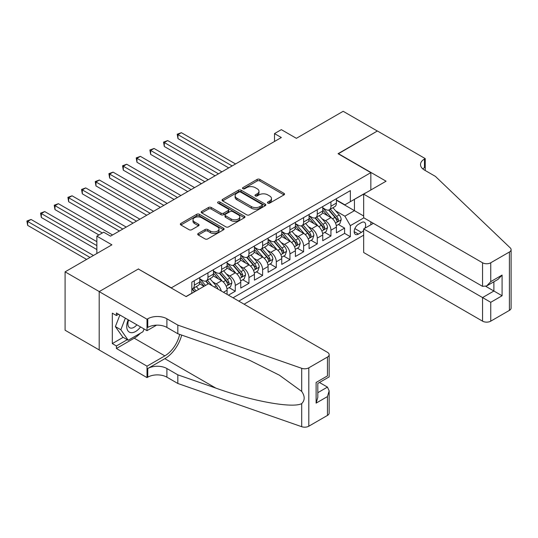 <?xml version="1.0" encoding="UTF-8"?>
<svg xmlns="http://www.w3.org/2000/svg" width="538" height="538" viewBox="0 0 538 538"><rect width="100%" height="100%" fill="white"/><g stroke="black" fill="none" stroke-linecap="round" stroke-linejoin="round"><path stroke-width="0.81" d="M267.85 203.115A1.325 0.767 0 0 0 269.726 203.115L283.977 194.891A1.896 1.096 0 0 0 284.535 194.11A1.896 1.096 0 0 0 283.977 193.337L259.834 179.403A1.896 1.096 0 0 0 257.151 179.403L242.9 187.627A1.325 0.767 0 0 0 242.51 188.172A1.325 0.767 0 0 0 242.9 188.71A1.325 0.767 0 0 0 244.777 188.71L246.619 187.648A6.073 3.504 0 0 1 255.207 187.648L257.218 188.811A6.073 3.504 0 0 1 258.993 191.286A6.073 3.504 0 0 1 257.218 193.767L255.375 194.83A1.325 0.767 0 0 0 254.985 195.368A1.325 0.767 0 0 0 255.375 195.913A1.325 0.767 0 0 0 257.251 195.913L259.094 194.85A6.073 3.504 0 0 1 267.682 194.85L269.693 196.007A6.073 3.504 0 0 1 271.468 198.488A6.073 3.504 0 0 1 269.693 200.963L267.85 202.032A1.325 0.767 0 0 0 267.46 202.57A1.325 0.767 0 0 0 267.85 203.115L267.85 202.032M198.266 233.452A1.896 1.096 0 0 0 197.715 234.225A1.896 1.096 0 0 0 198.266 234.998L205.045 238.912A1.896 1.096 0 0 0 207.722 238.912L223.552 229.773A1.896 1.096 0 0 0 224.111 229A1.896 1.096 0 0 0 223.552 228.226L199.41 214.285A1.896 1.096 0 0 0 196.726 214.285L180.896 223.425A1.896 1.096 0 0 0 180.344 224.198A1.896 1.096 0 0 0 180.896 224.971L189.08 229.699A1.896 1.096 0 0 0 191.763 229.699L198.535 225.785A1.896 1.096 0 0 0 199.094 225.012A1.896 1.096 0 0 0 198.535 224.238L194.48 221.891A5.077 2.932 0 0 1 192.994 219.82A5.077 2.932 0 0 1 196.128 217.117A5.077 2.932 0 0 1 201.656 217.749L217.547 226.928A5.077 2.932 0 0 1 219.033 229A5.077 2.932 0 0 1 215.906 231.703A5.077 2.932 0 0 1 210.371 231.071L207.722 229.538A1.896 1.096 0 0 0 205.045 229.538L198.266 233.452L198.266 234.998M138.542 269.128L171.34 287.823L370.843 172.637L338.046 153.707L377.333 131.023L343.17 111.299L296.371 138.32L281.34 129.645L274.508 133.585L281.34 137.533L110.525 236.148L103.693 232.201L96.86 236.148L96.86 253.506M138.542 268.886L99.254 291.569L65.091 271.845L111.897 244.824L96.86 236.148M246.754 214.83A1.896 1.096 0 0 0 249.437 214.83L265.268 205.691A1.896 1.096 0 0 0 265.819 204.917A1.896 1.096 0 0 0 265.268 204.144L241.125 190.203A1.896 1.096 0 0 0 238.442 190.203L222.611 199.342A1.896 1.096 0 0 0 222.059 200.116A1.896 1.096 0 0 0 222.611 200.889L246.754 214.83M218.515 203.404A1.325 0.767 0 0 1 219.86 203.593L219.86 202.012L244.407 216.182A1.896 1.096 0 0 1 244.965 216.955A1.896 1.096 0 0 1 244.407 217.729L228.583 226.868A1.896 1.096 0 0 1 225.899 226.868L201.757 212.934L201.757 211.38A1.896 1.096 0 0 0 201.199 212.154A1.896 1.096 0 0 0 201.757 212.934M201.757 211.38L208.529 207.473A1.896 1.096 0 0 1 211.212 207.473L221.004 213.122A1.896 1.096 0 0 0 223.687 213.122L228.179 210.533A1.896 1.096 0 0 0 228.737 209.753A1.896 1.096 0 0 0 228.179 208.979L217.984 203.095A1.325 0.767 0 0 1 217.594 202.557A1.325 0.767 0 0 1 218.415 201.844A1.325 0.767 0 0 1 219.86 202.012M99.187 349.915L65.091 330.231L65.091 271.845M228.455 295.16L235.288 291.213L229.067 287.628M226.39 274.01L229.82 275.987A7.727 4.465 60 0 1 235.288 285.456L240.755 282.302L240.755 288.059L248.953 283.324L242.732 279.74M240.056 266.122L243.485 268.099A7.727 4.465 60 0 1 248.953 277.568L254.42 274.414L254.42 280.17L262.618 275.436L256.397 271.845M253.721 258.233L257.151 260.21A7.727 4.465 60 0 1 262.618 269.679L268.085 266.525L268.085 272.282L276.283 267.547L270.063 263.956M267.386 250.338L270.816 252.322A7.727 4.465 60 0 1 276.283 261.791L281.751 258.63L281.751 264.393L289.948 259.659L283.728 256.068M281.051 242.45L284.481 244.434A7.727 4.465 60 0 1 289.948 253.902L295.409 250.742L295.409 256.505L303.614 251.771L297.393 248.179M294.716 234.561L298.146 236.545A7.727 4.465 60 0 1 303.614 246.007L309.074 242.853L309.074 248.617L317.279 243.882L311.058 240.291M308.382 226.673L311.811 228.657A7.727 4.465 60 0 1 317.279 238.119L322.739 234.965L322.739 240.721L330.937 235.994L330.937 230.23A7.727 4.465 -120 0 0 325.477 220.762L322.047 218.784M324.723 232.403L330.937 235.994M203.996 286.324L199.504 283.734M227.09 294.373L227.09 290.19A7.727 4.465 -120 0 0 221.622 280.722L213.169 275.846M221.3 291.031A7.727 4.465 60 0 0 216.155 283.876L212.725 281.899M240.755 282.302A7.727 4.465 -120 0 0 235.288 272.833L226.834 267.958M254.42 274.414A7.727 4.465 -120 0 0 248.953 264.945L240.499 260.062M268.085 266.525A7.727 4.465 -120 0 0 262.618 257.056L254.165 252.174M281.751 258.63A7.727 4.465 -120 0 0 276.283 249.168L267.83 244.286M295.409 250.742A7.727 4.465 -120 0 0 289.948 241.28L281.495 236.397M309.074 242.853A7.727 4.465 -120 0 0 303.614 233.384L295.16 228.509M322.739 234.965A7.727 4.465 -120 0 0 317.279 225.496L308.825 220.62M364.912 228.213A5.992 3.457 120 0 0 364.408 222.281A5.992 3.457 120 0 0 361.415 222.577L358.409 224.312A5.992 3.457 120 0 0 354.495 229.591A5.992 3.457 120 0 0 355.41 234.393A5.992 3.457 120 0 0 358.409 234.097L361.415 232.362A5.992 3.457 120 0 0 363.668 230.311M244.104 304.192L363.668 235.16M370.843 172.637L370.843 189.995M370.843 221.871L370.843 224.79M238.771 301.119L350.346 236.7L350.346 225.657L344.878 216.189L335.705 210.896M186.027 296.539L191.831 293.19L191.831 282.141L350.346 190.627L350.346 201.669L365.376 193.149M363.87 217.843L350.346 225.657M199.759 278.832L202.49 280.406A7.727 4.465 60 0 0 206.357 280.789L211.824 277.635A7.727 4.465 -120 0 0 213.425 274.098L213.425 269.679M213.425 270.944L216.155 272.517A7.727 4.465 60 0 0 220.022 272.901L225.489 269.746A7.727 4.465 -120 0 0 227.09 266.209L227.09 261.791M227.09 263.048L229.82 264.629A7.727 4.465 60 0 0 233.687 265.012L239.154 261.858A7.727 4.465 -120 0 0 240.755 258.314L240.755 253.902M240.755 255.16L243.485 256.74A7.727 4.465 60 0 0 247.352 257.124L252.82 253.97A7.727 4.465 -120 0 0 254.42 250.426L254.42 246.007M254.42 247.272L257.151 248.852A7.727 4.465 60 0 0 261.017 249.235L266.485 246.074A7.727 4.465 -120 0 0 268.085 242.537L268.085 238.119M268.085 239.383L270.816 240.963A7.727 4.465 60 0 0 274.683 241.347L280.143 238.186A7.727 4.465 -120 0 0 281.751 234.649L281.751 230.23M281.751 231.495L284.481 233.075A7.727 4.465 60 0 0 288.348 233.452L293.809 230.298A7.727 4.465 -120 0 0 295.409 226.76L295.409 222.342M295.409 223.606L298.146 225.18A7.727 4.465 60 0 0 302.013 225.563L307.474 222.409A7.727 4.465 -120 0 0 309.074 218.872L309.074 214.454M309.074 215.718L311.811 217.291A7.727 4.465 60 0 0 315.671 217.675L321.139 214.521A7.727 4.465 -120 0 0 322.739 210.983L322.739 206.565M233.035 297.803L344.602 233.384L344.602 228.099L336.405 232.833L336.405 227.076A7.727 4.465 -120 0 0 330.937 217.608L322.491 212.732M322.739 207.829L325.477 209.403A7.727 4.465 -120 0 0 329.337 209.786A7.727 4.465 -120 0 0 330.937 206.249L330.937 201.831M329.337 209.786L334.804 206.632A7.727 4.465 -120 0 0 336.405 203.095L336.405 198.677M194.292 280.722L194.292 285.14A7.727 4.465 60 0 1 192.691 288.677A7.727 4.465 60 0 1 191.831 288.993M192.691 288.677L198.159 285.523A7.727 4.465 -120 0 0 199.759 281.986L199.759 277.568M207.957 272.833L207.957 277.252A7.727 4.465 60 0 1 206.357 280.789M221.622 264.945L221.622 269.363A7.727 4.465 60 0 1 220.022 272.901M235.288 257.056L235.288 261.475A7.727 4.465 60 0 1 233.687 265.012M248.953 249.168L248.953 253.586A7.727 4.465 60 0 1 247.352 257.124M262.618 241.28L262.618 245.691A7.727 4.465 60 0 1 261.017 249.235M276.283 233.384L276.283 237.803A7.727 4.465 60 0 1 274.683 241.347M289.948 225.496L289.948 229.914A7.727 4.465 60 0 1 288.348 233.452M303.614 217.608L303.614 222.026A7.727 4.465 60 0 1 302.013 225.563M317.279 209.719L317.279 214.137A7.727 4.465 60 0 1 315.671 217.675M317.279 238.119L317.279 243.882M303.614 246.007L303.614 251.771M289.948 253.902L289.948 259.659M276.283 261.791L276.283 267.547M262.618 269.679L262.618 275.436M248.953 277.568L248.953 283.324M235.288 285.456L235.288 291.213M344.878 216.189L354.441 210.667L354.441 199.309L365.376 192.994M336.405 200.25L363.668 215.994M336.405 199.934L344.878 204.83L350.346 201.669M274.508 133.585L274.508 141.474M338.389 224.514L344.602 228.099M344.602 233.384L350.346 236.7M268.381 203.303L269.693 202.544A6.073 3.504 0 0 0 271.468 200.069L271.468 198.488M258.993 191.286L258.993 192.866A6.073 3.504 0 0 1 257.218 195.341L255.906 196.101M283.977 193.337L283.977 194.891L259.834 180.976A1.896 1.096 0 0 0 257.151 180.976L243.432 188.899M265.241 205.704L241.125 191.777A1.896 1.096 0 0 0 238.442 191.777L222.638 200.903M261.912 205.455A1.325 0.767 0 0 0 262.302 204.917A1.325 0.767 0 0 0 261.912 204.373L240.721 192.14A1.325 0.767 0 0 0 238.845 192.14L236.895 193.263A6.073 3.504 0 0 0 235.119 195.738A6.073 3.504 0 0 0 236.895 198.219L251.381 206.579A6.073 3.504 0 0 0 259.968 206.579L261.912 205.455L261.912 207.036A1.325 0.767 0 0 0 262.302 206.491L262.302 204.917M235.119 195.738L235.119 197.318A6.073 3.504 0 0 0 236.895 199.793L236.895 198.219M261.912 207.036L259.968 208.159A6.073 3.504 0 0 1 251.381 208.159L236.895 199.793M201.784 212.947L208.529 209.047L208.529 207.473M228.737 209.753L228.737 211.333A1.896 1.096 0 0 1 228.179 212.106L223.687 214.702A1.896 1.096 0 0 1 221.004 214.702L211.212 209.047A1.896 1.096 0 0 0 208.529 209.047M219.86 203.593L244.386 217.749M231.165 218.993A5.077 2.932 0 0 0 236.693 219.625A5.077 2.932 0 0 0 239.827 216.922A5.077 2.932 0 0 0 238.341 214.85L232.739 211.616A1.896 1.096 0 0 0 230.056 211.616L225.563 214.211A1.896 1.096 0 0 0 225.005 214.985A1.896 1.096 0 0 0 225.563 215.758L231.165 218.993L231.165 220.567A5.077 2.932 0 0 0 236.693 221.205A5.077 2.932 0 0 0 239.827 218.495L239.827 216.922M225.005 214.985L225.005 216.558A1.896 1.096 0 0 0 225.563 217.332L225.563 215.758M231.165 220.567L225.563 217.332M219.033 229L219.033 230.58A5.077 2.932 0 0 1 215.906 233.284A5.077 2.932 0 0 1 210.371 232.651L207.722 231.118A1.896 1.096 0 0 0 205.045 231.118L198.293 235.012M192.994 219.82L192.994 221.4A5.077 2.932 0 0 0 194.48 223.472L194.48 221.891M198.535 224.238L198.535 225.785L194.48 223.472M223.526 229.787L199.41 215.866A1.896 1.096 0 0 0 196.726 215.866L180.923 224.985M336.29 225.725L339.821 223.687L341.186 219.739A5.118 2.959 -120 0 0 339.196 214.931L332.948 207.702M331.697 218.112L324.293 209.538A14.782 8.534 -120 0 0 322.739 207.91M327.642 215.704L323.499 210.909A12.273 7.088 -120 0 0 322.739 210.082M235.563 163.962L181.38 132.684L177.964 134.655L177.964 138.596L228.731 167.903M328.644 210.062L334.959 217.379A5.118 2.959 60 0 1 336.781 220.903L337.158 221.508L337.851 221.414L338.422 219.955A5.118 2.959 -120 0 0 336.6 216.431L330.352 209.201M329.014 209.948L335.799 217.803A2.609 1.506 60 0 1 336.458 218.825L338.422 219.955M177.964 138.596L177.21 134.218L232.147 165.933M177.21 134.218L181.38 132.684M128.212 319.807A12.562 7.25 120 0 0 131.164 332.679A12.562 7.25 120 0 0 140.532 326.922M128.636 320.049A8.601 4.963 120 0 0 129.685 327.75A8.601 4.963 120 0 0 130.942 328.14A8.601 4.963 120 0 0 136.874 324.811M144.056 328.953L142.98 331.731L128.226 340.245L122.758 337.091L115.381 326.593L119.887 314.999M128.226 340.245L120.848 329.754L125.347 318.153M115.381 326.593L120.848 329.754M373.372 223.331L363.668 228.932L363.668 252.517L482.552 321.159L482.552 297.568L493.891 291.018L493.891 281.777M363.668 228.932L490.75 302.302L490.75 321.159L509.405 310.386L509.405 252.006A5.797 3.349 0 0 0 511.1 249.639A5.797 3.349 0 0 0 510.266 247.91L435.41 176.39L424.475 170.075A13.531 7.808 180 0 1 420.514 164.554A13.531 7.808 180 0 1 424.475 159.033L425.228 158.596L377.4 130.983L338.254 153.821M338.254 153.586L386.076 181.198L363.668 194.137L482.552 262.773A5.797 3.349 0 0 0 490.75 262.773L509.405 252.006M425.228 158.596L425.228 170.035L424.818 170.27M363.668 194.137L363.668 217.729L482.552 286.364L482.552 262.773M511.1 249.639L511.1 308.018A5.797 3.349 180 0 1 509.405 310.386M490.75 321.159A5.797 3.349 180 0 1 482.552 321.159M422.774 168.871A13.531 7.808 180 0 1 424.475 167.668L424.475 159.033M485.827 286.364L502.089 295.752L490.75 302.302M490.75 262.773L490.75 281.63L486.648 285.96L482.552 286.364M490.75 281.63L502.089 275.079L497.993 279.41L486.648 285.96M208.576 283.681L327.454 352.316A5.797 3.349 -0 0 1 329.155 354.683A5.797 3.349 -0 0 1 327.454 357.05L308.805 367.817L308.805 426.204A5.797 3.349 180 0 1 301.704 426.701L177.829 383.48L166.894 377.172A13.531 7.808 -0 0 0 147.762 377.172L147.015 377.602L99.187 349.989L99.187 291.609L138.333 269.007L186.161 296.62L208.576 283.681M177.829 383.48L177.829 374.845L215.812 388.093C252.12 401.18 292.679 408.51 301.704 403.614C304.999 400.245 304.999 396.176 301.704 391.402L279.417 375.201L249.437 360.211L215.812 346.99L177.829 333.742L166.894 327.427A13.531 7.808 -0 0 0 147.762 327.427L147.762 318.785L147.015 319.222L99.187 291.609M177.829 333.742L177.829 325.1L166.894 318.785A13.531 7.808 -0 0 0 147.762 318.785M215.812 388.093L164.843 358.671L147.762 368.53A13.531 7.808 -0 0 1 166.894 368.53L177.829 374.845M327.454 415.43L327.454 396.58L329.155 390.864L329.155 413.063A5.797 3.349 180 0 1 327.454 415.43L308.805 426.204M301.704 391.402L301.704 368.315L177.829 325.1M140.263 333.298A21.742 12.549 -60 0 1 134.238 338.194L116.403 348.49L116.403 345.968L127.271 339.693M118.589 314.253L116.403 315.517L112.308 313.15L112.308 343.6L116.403 345.968M116.403 315.517L116.403 312.988L147.015 330.662L147.015 319.222M147.015 377.602L147.015 366.163L164.843 355.867A21.742 12.549 120 0 0 179.645 334.374M116.403 348.49L147.015 366.163M319.451 382.491L327.454 387.111L329.155 390.864M164.843 358.671A25.172 14.533 120 0 0 181.676 335.08M156.558 325.154L147.015 330.662M301.704 368.315A5.797 3.349 -0 0 0 308.805 367.817M112.308 343.6L123.168 337.326M327.454 396.58L316.115 403.123L317.81 397.414L317.81 383.433L329.155 376.889L329.155 354.683M316.115 403.123L316.115 382.457C318.328 383.728 318.328 383.728 316.115 382.457L327.454 375.907C329.666 377.185 329.666 377.185 327.454 375.907L327.454 357.05M322.625 233.613L326.156 231.575L327.521 227.628A5.118 2.959 -120 0 0 325.53 222.819L319.283 215.59M318.032 226L310.628 217.426A14.782 8.534 -120 0 0 309.074 215.799M313.977 223.593L309.834 218.798A12.273 7.088 -120 0 0 309.074 217.971M221.898 171.851L167.715 140.573L164.298 142.543L164.298 146.491L215.066 175.798M314.979 217.951L321.294 225.267A5.118 2.959 60 0 1 323.116 228.791L323.493 229.403L324.185 229.302L324.757 227.85A5.118 2.959 -120 0 0 322.935 224.319L316.687 217.09M315.349 217.836L322.134 225.691A2.609 1.506 60 0 1 322.793 226.713L324.757 227.85M164.298 146.491L163.545 142.106L218.482 173.821M163.545 142.106L167.715 140.573M308.96 241.501L312.491 239.464L313.856 235.516A5.118 2.959 -120 0 0 311.865 230.708L305.624 223.478M304.374 233.889L296.969 225.314A14.782 8.534 -120 0 0 295.409 223.687M300.312 231.481L296.169 226.686A12.273 7.088 -120 0 0 295.409 225.859M208.233 179.739L154.05 148.461L150.633 150.432L150.633 154.379L201.4 183.687M301.314 225.846L307.628 233.156A5.118 2.959 60 0 1 309.458 236.68L309.827 237.292L310.52 237.191L311.092 235.738A5.118 2.959 -120 0 0 309.269 232.208L303.022 224.978M301.683 225.725L308.469 233.579A2.609 1.506 60 0 1 309.128 234.602L311.092 235.738M150.633 154.379L149.88 150.001L204.817 181.709M149.88 150.001L154.05 148.461M295.295 249.39L298.825 247.352L300.197 243.405A5.118 2.959 -120 0 0 298.2 238.596L291.959 231.367M290.708 241.777L283.304 233.203A14.782 8.534 -120 0 0 281.751 231.575M286.646 239.37L282.504 234.575A12.273 7.088 -120 0 0 281.751 233.754M194.568 187.627L140.384 156.35L136.968 158.32L136.968 162.268L187.735 191.575M287.648 233.734L293.963 241.044A5.118 2.959 60 0 1 295.792 244.575L296.162 245.18L296.855 245.079L297.427 243.627A5.118 2.959 -120 0 0 295.604 240.096L289.363 232.867M288.018 233.613L294.804 241.468A2.609 1.506 60 0 1 295.463 242.49L297.427 243.627M136.968 162.268L136.215 157.89L191.151 189.605M136.215 157.89L140.384 156.35M281.63 257.278L285.16 255.241L286.532 251.293A5.118 2.959 -120 0 0 284.535 246.485L278.294 239.262M277.043 249.666L269.639 241.091A14.782 8.534 -120 0 0 268.085 239.471M272.981 247.258L268.839 242.463A12.273 7.088 -120 0 0 268.085 241.643M180.903 195.516L126.719 164.238L123.303 166.208L123.303 170.156L174.07 199.464M273.983 241.623L280.298 248.933A5.118 2.959 60 0 1 282.127 252.463L282.497 253.068L283.19 252.968L283.768 251.515A5.118 2.959 -120 0 0 281.939 247.984L275.698 240.755M274.353 241.501L281.139 249.356A2.609 1.506 60 0 1 281.798 250.378L283.768 251.515M123.303 170.156L122.556 165.778L177.486 197.493M122.556 165.778L126.719 164.238M267.964 265.167L271.502 263.129L272.867 259.188A5.118 2.959 -120 0 0 270.87 254.38L264.629 247.15M263.378 257.554L255.974 248.98A14.782 8.534 -120 0 0 254.42 247.359M259.316 255.146L255.173 250.352A12.273 7.088 -120 0 0 254.42 249.531M167.237 203.411L113.054 172.126L109.638 174.097L109.638 178.044L160.405 207.352M260.318 249.511L266.633 256.821A5.118 2.959 60 0 1 268.462 260.352L268.832 260.957L269.525 260.863L270.103 259.403A5.118 2.959 -120 0 0 268.274 255.873L262.033 248.65M260.688 249.39L267.473 257.245A2.609 1.506 60 0 1 268.132 258.267L270.103 259.403M109.638 178.044L108.891 173.666L163.821 205.381M108.891 173.666L113.054 172.126M254.306 273.055L257.837 271.017L259.202 267.077A5.118 2.959 -120 0 0 257.204 262.268L250.964 255.039M249.713 265.442L242.308 256.868A14.782 8.534 -120 0 0 240.755 255.247M245.651 263.042L241.508 258.247A12.273 7.088 -120 0 0 240.755 257.42M153.572 211.299L99.389 180.015L95.972 181.992L95.972 185.933L146.739 215.24M246.653 257.399L252.968 264.709A5.118 2.959 60 0 1 254.797 268.24L255.167 268.845L255.859 268.751L256.438 267.292A5.118 2.959 -120 0 0 254.609 263.768L248.368 256.539M247.023 257.278L253.815 265.14A2.609 1.506 60 0 1 254.467 266.155L256.438 267.292M95.972 185.933L95.226 181.555L150.156 213.27M95.226 181.555L99.389 180.015M240.641 280.95L244.171 278.906L245.536 274.965A5.118 2.959 -120 0 0 243.539 270.157L237.298 262.927M236.047 273.331L228.643 264.763A14.782 8.534 -120 0 0 227.09 263.136M231.986 270.93L227.843 266.135A12.273 7.088 -120 0 0 227.09 265.308M139.907 219.188L85.724 187.903L82.307 189.88L82.307 193.821L133.074 223.129M232.988 265.288L239.302 272.598A5.118 2.959 60 0 1 241.132 276.129L241.501 276.734L242.194 276.64L242.773 275.18A5.118 2.959 -120 0 0 240.943 271.656L234.702 264.427M233.364 265.167L240.15 273.028A2.609 1.506 60 0 1 240.802 274.044L242.773 275.18M82.307 193.821L81.561 189.443L136.491 221.158M81.561 189.443L85.724 187.903M226.975 288.839L230.506 286.801L231.871 282.853A5.118 2.959 -120 0 0 229.874 278.045L223.633 270.816M222.382 281.219L214.978 272.652A14.782 8.534 -120 0 0 213.425 271.024M218.32 278.819L214.178 274.024A12.273 7.088 -120 0 0 213.425 273.196M126.242 227.076L72.065 195.798L68.649 197.769L68.649 201.71L119.409 231.017M219.322 273.176L225.637 280.493A5.118 2.959 60 0 1 227.466 284.017L227.836 284.622L228.529 284.528L229.107 283.069A5.118 2.959 -120 0 0 227.278 279.545L221.037 272.315M219.699 273.062L226.485 280.917A2.609 1.506 60 0 1 227.137 281.939L229.107 283.069M68.649 201.71L67.896 197.332L122.825 229.047M67.896 197.332L72.065 195.798M217.937 289.088A5.118 2.959 -120 0 0 216.209 285.934L209.968 278.704M205.536 285.429L201.313 280.54A14.782 8.534 -120 0 0 199.759 278.913M204.218 286.196L200.513 281.912A12.273 7.088 -120 0 0 199.759 281.085M112.576 234.965L58.4 203.687L54.984 205.657L54.984 209.605L98.911 234.965M212.167 285.759L207.372 280.204M206.034 280.95L208.455 283.748M205.657 281.065L208.139 283.936M54.984 209.605L54.23 205.22L102.328 232.994M54.23 205.22L58.4 203.687M198.704 289.377L196.303 286.593M96.86 241.67L44.735 211.575L41.318 213.546L41.318 217.493L96.86 249.558M196.108 290.876L193.707 288.092M192.369 288.839L194.79 291.643M191.999 288.96L194.474 291.825M41.318 217.493L40.565 213.115L96.86 245.617M40.565 213.115L44.735 211.575M93.444 255.476L31.07 219.464L27.653 221.434L27.653 225.382L86.611 259.424M27.653 225.382L26.9 221.004L90.028 257.446M26.9 221.004L31.07 219.464M216.155 283.876L221.622 280.722M229.82 275.987L235.288 272.833M243.485 268.099L248.953 264.945M257.151 260.21L262.618 257.056M270.816 252.322L276.283 249.168M284.481 244.434L289.948 241.28M298.146 236.545L303.614 233.384M311.811 228.657L317.279 225.496M325.477 220.762L330.937 217.608M330.937 206.249L336.405 203.095M194.292 285.14L199.759 281.986M207.957 277.252L213.425 274.098M221.622 269.363L227.09 266.209M235.288 261.475L240.755 258.314M248.953 253.586L254.42 250.426M262.618 245.691L268.085 242.537M276.283 237.803L281.751 234.649M289.948 229.914L295.409 226.76M303.614 222.026L309.074 218.872M317.279 214.137L322.739 210.983M330.937 230.23L336.405 227.076M223.465 292.282L227.09 290.19M354.858 228.576L361.415 232.362M354.172 231.649L358.409 234.097M269.693 202.544L269.693 200.963M255.375 195.913L255.375 194.83M257.218 195.341L257.218 193.767M242.9 188.71L242.9 187.627M257.151 180.976L257.151 179.403M259.834 180.976L259.834 179.403M222.611 200.889L222.611 199.342M238.442 191.777L238.442 190.203M241.125 191.777L241.125 190.203M265.268 205.691L265.268 204.144M251.381 208.159L251.381 206.579M259.968 208.159L259.968 206.579M211.212 209.047L211.212 207.473M221.004 214.702L221.004 213.122M223.687 214.702L223.687 213.122M228.179 212.106L228.179 210.533M244.407 217.729L244.407 216.182M205.045 231.118L205.045 229.538M207.722 231.118L207.722 229.538M210.371 232.651L210.371 231.071M180.896 224.971L180.896 223.425M196.726 215.866L196.726 214.285M199.41 215.866L199.41 214.285M223.552 229.773L223.552 228.226M335.51 223.095L341.153 219.84M324.293 209.538L324.999 209.127M336.6 216.431L339.196 214.931M332.518 218.784L334.959 217.379M502.089 275.079L502.089 295.752M166.894 327.427L166.894 318.785M166.894 368.53L166.894 377.172M301.704 426.701L301.704 403.614M147.762 368.53L147.762 377.172M134.238 338.194L164.843 355.867M317.81 392.679L327.454 387.111M321.845 230.984L327.487 227.729M310.628 217.426L311.334 217.016M322.935 224.319L325.53 222.819M318.852 226.673L321.294 225.267M308.18 238.872L313.822 235.617M296.969 225.314L297.669 224.911M309.269 232.208L311.865 230.708M305.187 234.568L307.628 233.156M294.515 246.767L300.164 243.506M283.304 233.203L284.003 232.799M295.604 240.096L298.2 238.596M291.522 242.456L293.963 241.044M280.849 254.656L286.498 251.394M269.639 241.091L270.338 240.688M281.939 247.984L284.535 246.485M277.857 250.345L280.298 248.933M267.184 262.544L272.833 259.282M255.974 248.98L256.673 248.576M268.274 255.873L270.87 254.38M264.192 258.233L266.633 256.821M253.519 270.432L259.168 267.171M242.308 256.868L243.008 256.465M254.609 263.768L257.204 262.268M250.526 266.122L252.968 264.709M239.861 278.321L245.503 275.059M228.643 264.763L229.349 264.353M240.943 271.656L243.539 270.157M236.861 274.01L239.302 272.598M226.195 286.209L231.838 282.954M214.978 272.652L215.684 272.241M227.278 279.545L229.874 278.045M223.196 281.899L225.637 280.493M201.313 280.54L202.019 280.13M214.346 287.01L216.209 285.934"/></g></svg>
